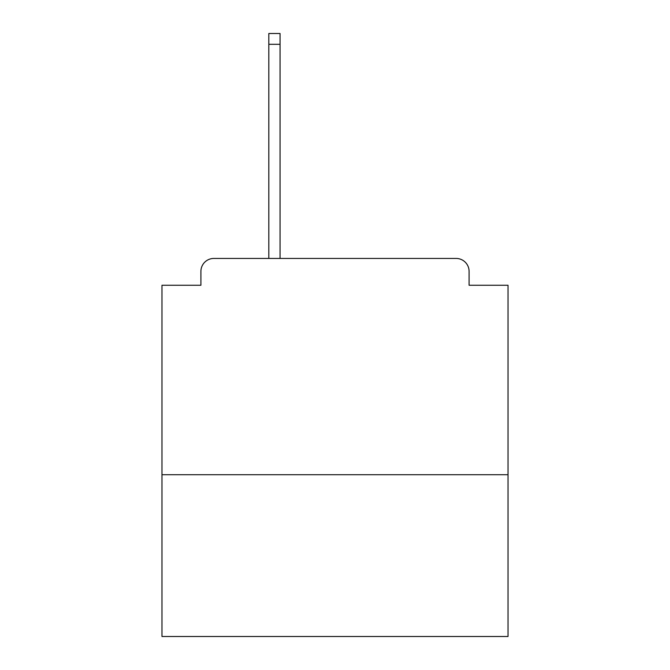 <?xml version="1.0" encoding="UTF-8"?>
<svg xmlns="http://www.w3.org/2000/svg" width="670" height="670" viewBox="0 0 670 670"><rect width="100%" height="100%" fill="white"/><g stroke="black" fill="none" stroke-linecap="round" stroke-linejoin="round"><path stroke-width="1" d="M508.028 474.72L508.028 285.253L469.092 285.253L469.092 271.409A12.973 12.973 0 0 0 456.119 258.436L213.881 258.436A12.973 12.973 0 0 0 200.908 271.409L200.908 285.253L161.972 285.253L161.972 636.5L508.028 636.5L508.028 474.72L161.972 474.72M200.908 271.409L200.908 285.253M456.119 258.436L402.477 258.436M267.523 258.436L213.881 258.436M469.092 285.253L469.092 271.409M280.06 44.312L268.821 44.312L268.821 33.5L280.06 33.5L280.06 258.436M268.821 44.312L268.821 258.436"/></g></svg>
